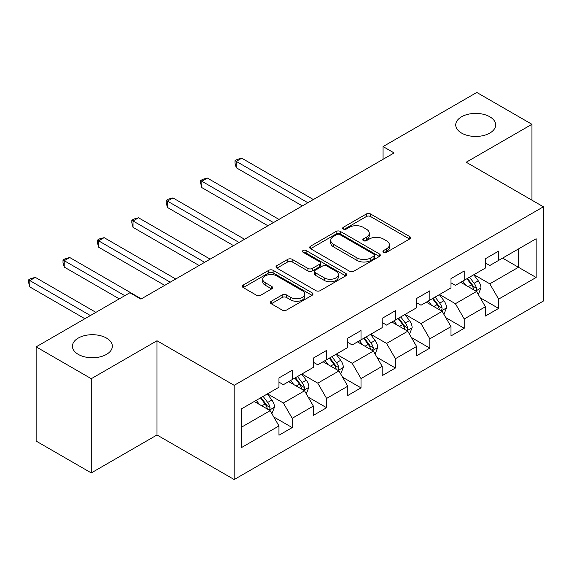 <?xml version="1.0" encoding="UTF-8"?>
<svg xmlns="http://www.w3.org/2000/svg" width="572" height="572" viewBox="0 0 572 572"><rect width="100%" height="100%" fill="white"/><g stroke="black" fill="none" stroke-linecap="round" stroke-linejoin="round"><path stroke-width="0.86" d="M383.569 252.295A2.145 1.237 0 0 0 386.593 252.295L409.595 239.017A3.06 1.766 0 0 0 410.496 237.766A3.06 1.766 0 0 0 409.595 236.515L370.627 214.014A3.06 1.766 0 0 0 366.302 214.014L343.3 227.298A2.145 1.237 0 0 0 342.671 228.171A2.145 1.237 0 0 0 343.3 229.043A2.145 1.237 0 0 0 346.332 229.043L349.306 227.327A9.795 5.656 0 0 1 363.163 227.327L366.409 229.2A9.795 5.656 0 0 1 369.276 233.204A9.795 5.656 0 0 1 366.409 237.201L363.435 238.917A2.145 1.237 0 0 0 362.805 239.797A2.145 1.237 0 0 0 363.435 240.669A2.145 1.237 0 0 0 366.466 240.669L369.441 238.953A9.795 5.656 0 0 1 383.297 238.953L386.543 240.826A9.795 5.656 0 0 1 389.41 244.823A9.795 5.656 0 0 1 386.543 248.827L383.569 250.543A2.145 1.237 0 0 0 382.94 251.415A2.145 1.237 0 0 0 383.569 252.295L383.569 250.543M106.499 338.081A19.963 11.526 0 0 0 84.742 335.578A19.963 11.526 0 0 0 72.422 346.224A19.963 11.526 0 0 0 78.264 354.375A19.963 11.526 0 0 0 100.021 356.878A19.963 11.526 0 0 0 112.341 346.224A19.963 11.526 0 0 0 106.499 338.081M489.804 116.774A19.963 11.526 0 0 0 468.053 114.278A19.963 11.526 0 0 0 455.734 124.925A19.963 11.526 0 0 0 461.575 133.076A19.963 11.526 0 0 0 483.333 135.571A19.963 11.526 0 0 0 495.652 124.925A19.963 11.526 0 0 0 489.804 116.774M271.264 301.258A3.06 1.766 0 0 0 270.37 302.509A3.06 1.766 0 0 0 271.264 303.753L282.196 310.067A3.06 1.766 0 0 0 286.529 310.067L312.076 295.316A3.06 1.766 0 0 0 312.97 294.072A3.06 1.766 0 0 0 312.076 292.821L273.109 270.32A3.06 1.766 0 0 0 268.776 270.32L243.229 285.07A3.06 1.766 0 0 0 242.335 286.322A3.06 1.766 0 0 0 243.229 287.573L256.435 295.195A3.06 1.766 0 0 0 260.768 295.195L271.7 288.881A3.06 1.766 0 0 0 272.594 287.63A3.06 1.766 0 0 0 271.7 286.386L265.151 282.604A8.187 4.726 0 0 1 262.748 279.258A8.187 4.726 0 0 1 267.81 274.889A8.187 4.726 0 0 1 276.734 275.918L302.388 290.726A8.187 4.726 0 0 1 304.783 294.072A8.187 4.726 0 0 1 299.728 298.441A8.187 4.726 0 0 1 290.805 297.411L286.529 294.945A3.06 1.766 0 0 0 282.196 294.945L271.264 301.258L271.264 303.753M157 340.755L91.277 378.7L36.143 346.861L36.143 441.091L91.277 472.922L157 434.977L234.191 479.543L234.191 385.321L157 340.755L157 434.977M531.931 200.179L531.931 124.288L466.209 162.233L543.4 206.799L234.191 385.321M531.931 124.288L476.798 92.457L383.061 146.568L383.061 159.302M36.143 346.861L129.873 292.75L140.905 299.113L394.087 152.939L383.061 146.568M349.521 271.2A3.06 1.766 0 0 0 353.853 271.2L379.4 256.449A3.06 1.766 0 0 0 380.294 255.198A3.06 1.766 0 0 0 379.4 253.947L340.433 231.453A3.06 1.766 0 0 0 336.1 231.453L310.56 246.203A3.06 1.766 0 0 0 309.659 247.447A3.06 1.766 0 0 0 310.56 248.698L349.521 271.2M303.947 252.76A2.145 1.237 0 0 1 306.12 253.06L306.12 250.515L345.738 273.387A3.06 1.766 0 0 1 346.632 274.632A3.06 1.766 0 0 1 345.738 275.883L320.191 290.633A3.06 1.766 0 0 1 315.858 290.633L276.898 268.132L276.898 265.637A3.06 1.766 0 0 0 275.997 266.888A3.06 1.766 0 0 0 276.898 268.132M276.898 265.637L287.823 259.323A3.06 1.766 0 0 1 292.156 259.323L307.958 268.447A3.06 1.766 0 0 0 312.291 268.447L319.541 264.264A3.06 1.766 0 0 0 320.442 263.013A3.06 1.766 0 0 0 319.541 261.762L303.088 252.259A2.145 1.237 0 0 1 302.459 251.387A2.145 1.237 0 0 1 303.782 250.243A2.145 1.237 0 0 1 306.12 250.515M234.191 479.543L543.4 301.029L543.4 206.799M273.781 416.959L292.199 427.591L292.199 418.296L313.37 406.077L313.37 415.372L326.605 407.729L326.605 398.434L347.776 386.207L347.776 395.502L361.011 387.866L361.011 378.571L382.182 366.345L382.182 375.64L395.416 368.003L395.416 358.708L416.588 346.482L416.588 355.777L429.815 348.141L429.815 338.846L450.993 326.619L450.993 335.914L464.221 328.278L464.221 318.976L485.399 306.756L485.399 316.051L498.627 308.408L498.627 299.113L536.121 277.47L536.121 238.76L518.475 248.949L518.475 267.281L536.121 277.47M292.199 427.591L278.964 435.235L278.964 425.94L241.47 447.583L241.47 408.873L278.964 387.23L278.964 377.935L292.199 370.291L292.199 379.586L313.37 367.367L313.37 358.072L326.605 350.429L326.605 359.724L347.776 347.504L347.776 338.202L361.011 330.566L361.011 339.861L382.182 327.634L382.182 318.339L395.416 310.703L395.416 319.998L416.588 307.772L416.588 298.477L429.815 290.841L429.815 300.136L450.993 287.909L450.993 278.614L464.221 270.978L464.221 280.273L485.399 268.046L485.399 258.751L498.627 251.108L498.627 260.403L536.121 238.76M288.667 381.624L304.547 390.79L283.376 403.017L267.496 393.851M278.964 382.132L283.376 384.684L292.199 379.586M283.376 403.017L292.199 418.296M304.547 390.79L313.37 406.077M323.073 361.761L338.953 370.928L317.782 383.154L301.902 373.988M313.37 362.269L317.782 364.822L326.605 359.724M317.782 383.154L326.605 398.434M338.953 370.928L347.776 386.207M357.479 341.899L373.359 351.065L352.188 363.291L336.307 354.125M347.776 342.406L352.188 344.952L361.011 339.861M352.188 363.291L361.011 378.571M373.359 351.065L382.182 366.345M391.884 322.036L407.764 331.202L386.593 343.429L370.713 334.255M382.182 322.544L386.593 325.089L395.416 319.998M386.593 343.429L395.416 358.708M407.764 331.202L416.588 346.482M426.29 302.173L442.17 311.34L420.999 323.566L405.119 314.393M416.588 302.681L420.999 305.226L429.815 300.136M420.999 323.566L429.815 338.846M442.17 311.34L450.993 326.619M460.696 282.311L476.576 291.477L455.405 303.696L439.525 294.53M450.993 282.818L455.405 285.364L464.221 280.273M455.405 303.696L464.221 318.976M476.576 291.477L485.399 306.756M502.595 258.115L518.475 267.281L489.804 283.834L473.931 274.667M485.399 262.956L489.804 265.501L498.627 260.403M489.804 283.834L498.627 299.113M91.277 378.7L91.277 472.922M241.47 427.212L270.141 410.66L254.261 401.487M270.141 410.66L278.964 425.94M480.215 297.776L498.627 308.408M445.81 317.646L464.221 328.278M411.404 337.509L429.815 348.141M376.998 357.371L395.416 368.003M342.592 377.234L361.011 387.866M308.186 397.097L326.605 407.729M384.42 252.595L386.543 251.373A9.795 5.656 0 0 0 389.41 247.376L389.41 244.823M369.276 233.204L369.276 235.75A9.795 5.656 0 0 1 366.409 239.747L364.292 240.969M409.559 239.039L370.627 216.566A3.06 1.766 0 0 0 366.302 216.566L344.158 229.351M379.358 256.47L340.433 233.998A3.06 1.766 0 0 0 336.1 233.998L310.596 248.727M373.988 256.077A2.145 1.237 0 0 0 374.617 255.198A2.145 1.237 0 0 0 373.988 254.325L339.782 234.577A2.145 1.237 0 0 0 336.751 234.577L333.612 236.386A9.795 5.656 0 0 0 330.745 240.39A9.795 5.656 0 0 0 333.612 244.387L356.992 257.886A9.795 5.656 0 0 0 370.849 257.886L373.988 256.077L373.988 258.623A2.145 1.237 0 0 0 374.617 257.743L374.617 255.198M330.745 240.39L330.745 242.936A9.795 5.656 0 0 0 333.612 246.932L333.612 244.387M373.988 258.623L370.849 260.432A9.795 5.656 0 0 1 356.992 260.432L333.612 246.932M276.934 268.161L287.823 261.869L287.823 259.323M320.442 263.013L320.442 265.558A3.06 1.766 0 0 1 319.541 266.809L312.291 270.992A3.06 1.766 0 0 1 307.958 270.992L292.156 261.869A3.06 1.766 0 0 0 287.823 261.869M306.12 253.06L345.695 275.904M324.36 277.913A8.187 4.726 0 0 0 333.283 278.943A8.187 4.726 0 0 0 338.338 274.574A8.187 4.726 0 0 0 335.943 271.228L326.905 266.009A3.06 1.766 0 0 0 322.572 266.009L315.322 270.198A3.06 1.766 0 0 0 314.421 271.45A3.06 1.766 0 0 0 315.322 272.694L324.36 277.913L324.36 280.459A8.187 4.726 0 0 0 333.283 281.488A8.187 4.726 0 0 0 338.338 277.12L338.338 274.574M314.421 271.45L314.421 273.995A3.06 1.766 0 0 0 315.322 275.246L315.322 272.694M324.36 280.459L315.322 275.246M304.783 294.072L304.783 296.618A8.187 4.726 0 0 1 299.728 300.986A8.187 4.726 0 0 1 290.805 299.957L286.529 297.49A3.06 1.766 0 0 0 282.196 297.49L271.307 303.782M262.748 279.258L262.748 281.803A8.187 4.726 0 0 0 265.151 285.149L265.151 282.604M271.657 288.903L265.151 285.149M312.033 295.345L273.109 272.873A3.06 1.766 0 0 0 268.776 272.873L243.272 287.594M478.314 294.494L480.938 287.888A8.265 4.769 -120 0 0 478.299 280.845L473.752 274.767M465.815 285.264L462.727 281.138M313.37 199.542L241.756 158.201L236.243 161.383L236.243 167.746L302.345 205.906M475.296 290.733L476.297 289.682L476.476 288.238A8.265 4.769 -120 0 0 474.109 283.269L469.562 277.191M467.488 278.385L472.536 285.128A4.211 2.431 60 0 1 473.301 286.408L476.476 288.238M466.916 278.714L471.464 284.792A8.265 4.769 60 0 1 473.831 289.768M236.243 167.746L235.035 163.227L235.035 160.682L307.858 202.724M235.035 160.682L237.237 159.409L241.756 158.201M443.915 314.357L446.532 307.75A8.265 4.769 -120 0 0 443.901 300.708L439.346 294.63M431.41 305.126L428.321 301.001M278.964 219.405L207.35 178.064L201.837 181.245L201.837 187.609L267.939 225.776M440.89 310.603L441.891 309.545L442.07 308.101A8.265 4.769 -120 0 0 439.704 303.131L435.156 297.054M433.083 298.248L438.138 304.99A4.211 2.431 60 0 1 438.903 306.27L442.07 308.101M432.511 298.584L437.058 304.654A8.265 4.769 60 0 1 439.425 309.631M201.837 187.609L200.629 183.09L200.629 180.545L273.452 222.587M200.629 180.545L202.831 179.272L207.35 178.064M409.509 334.22L412.133 327.613A8.265 4.769 -120 0 0 409.495 320.57L404.94 314.5M397.004 324.989L393.915 320.863M244.559 239.268L172.951 197.926L167.432 201.108L167.432 207.472L233.533 245.638M406.485 330.466L407.486 329.408L407.664 327.963A8.265 4.769 -120 0 0 405.305 322.994L400.75 316.917M398.677 318.111L403.732 324.853A4.211 2.431 60 0 1 404.497 326.133L407.664 327.963M398.105 318.447L402.652 324.524A8.265 4.769 60 0 1 405.019 329.493M167.432 207.472L166.223 202.953L166.223 200.407L239.046 242.449M166.223 200.407L168.425 199.135L172.951 197.926M375.103 354.082L377.727 347.476A8.265 4.769 -120 0 0 375.089 340.44L370.534 334.363M362.598 344.852L359.509 340.726M210.153 259.13L138.546 217.789L133.026 220.971L133.026 227.341L199.127 265.501M372.079 350.329L373.08 349.27L373.266 347.826A8.265 4.769 -120 0 0 370.899 342.857L366.345 336.779M364.271 337.973L369.326 344.716A4.211 2.431 60 0 1 370.091 345.996L373.266 347.826M363.699 338.309L368.246 344.387A8.265 4.769 60 0 1 370.613 349.356M133.026 227.341L131.817 222.815L131.817 220.27L204.64 262.319M131.817 220.27L134.02 218.997L138.546 217.789M340.697 373.945L343.322 367.338A8.265 4.769 -120 0 0 340.683 360.303L336.129 354.225M328.192 364.721L325.103 360.589M175.747 279L104.14 237.652L98.627 240.833L98.627 247.204L164.722 285.364M337.673 370.191L338.674 369.133L338.86 367.689A8.265 4.769 -120 0 0 336.493 362.719L331.939 356.642M329.865 357.836L334.92 364.578A4.211 2.431 60 0 1 335.685 365.858L338.86 367.689M329.293 358.172L333.848 364.25A8.265 4.769 60 0 1 336.207 369.219M98.627 247.204L97.412 242.685L97.412 240.133L170.234 282.182M97.412 240.133L99.614 238.86L104.14 237.652M306.292 393.815L308.916 387.201A8.265 4.769 -120 0 0 306.277 380.166L301.723 374.088M293.786 384.584L290.698 380.452M141.341 298.863L69.734 257.514L64.221 260.696L64.221 267.067L119.291 298.863M303.267 390.054L304.268 388.996L304.454 387.559A8.265 4.769 -120 0 0 302.087 382.582L297.533 376.505M295.467 377.706L300.514 384.441A4.211 2.431 60 0 1 301.28 385.721L304.454 387.559M294.887 378.035L299.442 384.112A8.265 4.769 60 0 1 301.809 389.082M64.221 267.067L63.006 262.548L63.006 260.003L124.803 295.674M63.006 260.003L65.208 258.723L69.734 257.514M271.886 413.678L274.51 407.064A8.265 4.769 -120 0 0 271.872 400.028L267.317 393.951M259.381 404.447L256.292 400.321M95.91 312.355L35.328 277.377L29.816 280.566L29.816 286.93L84.885 318.726M268.861 409.917L269.862 408.858L270.048 407.421A8.265 4.769 -120 0 0 267.682 402.445L263.127 396.375M261.061 397.569L266.109 404.311A4.211 2.431 60 0 1 266.874 405.584L270.048 407.421M260.482 397.897L265.036 403.975A8.265 4.769 60 0 1 267.403 408.944M29.816 286.93L28.6 282.411L28.6 279.865L90.397 315.544M28.6 279.865L30.802 278.593L35.328 277.377M386.543 251.373L386.543 248.827M363.435 240.669L363.435 238.917M366.409 239.747L366.409 237.201M343.3 229.043L343.3 227.298M366.302 216.566L366.302 214.014M370.627 216.566L370.627 214.014M409.595 239.017L409.595 236.515M310.56 248.698L310.56 246.203M336.1 233.998L336.1 231.453M340.433 233.998L340.433 231.453M379.4 256.449L379.4 253.947M356.992 260.432L356.992 257.886M370.849 260.432L370.849 257.886M292.156 261.869L292.156 259.323M307.958 270.992L307.958 268.447M312.291 270.992L312.291 268.447M319.541 266.809L319.541 264.264M345.738 275.883L345.738 273.387M282.196 297.49L282.196 294.945M286.529 297.49L286.529 294.945M290.805 299.957L290.805 297.411M271.7 288.881L271.7 286.386M243.229 287.573L243.229 285.07M268.776 272.873L268.776 270.32M273.109 272.873L273.109 270.32M312.076 295.316L312.076 292.821M475.761 291.005L480.888 288.045M474.109 283.269L478.299 280.845M468.232 286.658L471.464 284.792M441.355 310.868L446.482 307.908M439.704 303.131L443.901 300.708M433.826 306.52L437.058 304.654M406.949 330.73L412.076 327.77M405.305 322.994L409.495 320.57M399.42 326.39L402.652 324.524M372.544 350.593L377.67 347.633M370.899 342.857L375.089 340.44M365.015 346.253L368.246 344.387M338.138 370.456L343.264 367.496M336.493 362.719L340.683 360.303M330.609 366.116L333.848 364.25M303.732 390.326L308.859 387.366M302.087 382.582L306.277 380.166M296.21 385.978L299.442 384.112M269.326 410.188L274.453 407.228M267.682 402.445L271.872 400.028M261.804 405.841L265.036 403.975"/></g></svg>
